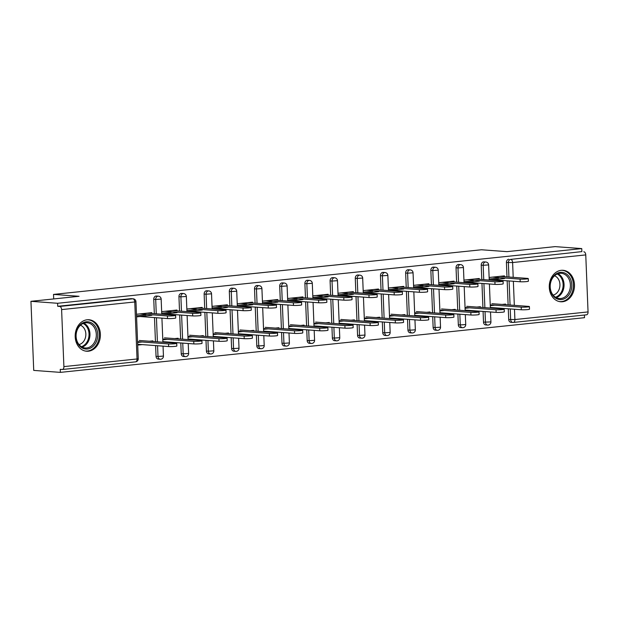 <?xml version="1.0" encoding="UTF-8"?>
<svg xmlns="http://www.w3.org/2000/svg" width="619" height="619" viewBox="0 0 619 619"><rect width="100%" height="100%" fill="white"/><g stroke="black" fill="none" stroke-linecap="round" stroke-linejoin="round"><path stroke-width="0.93" d="M88.416 351.205A15.784 12.589 94.2 0 0 100.394 335.297A15.784 12.589 94.2 0 0 88.943 319.752A15.784 12.589 94.2 0 0 87.155 319.775A15.784 12.589 94.2 0 0 75.178 335.684A15.784 12.589 94.2 0 0 86.621 351.228A15.784 12.589 94.2 0 0 88.416 351.205M562.509 301.739A15.784 12.589 94.2 0 0 574.486 285.831A15.784 12.589 94.2 0 0 563.035 270.286A15.784 12.589 94.2 0 0 561.247 270.317A15.784 12.589 94.2 0 0 549.27 286.226A15.784 12.589 94.2 0 0 560.713 301.77A15.784 12.589 94.2 0 0 562.509 301.739M60.368 372.375L60.252 369.35L62.194 369.497A3.033 1.811 -96 0 0 62.387 369.489A3.033 1.811 -96 0 0 63.896 366.603L61.606 309.601A3.033 1.811 -96 0 0 59.664 306.444L57.714 306.297L57.598 303.279L30.95 301.314L33.728 370.41L60.368 372.375L584.522 317.686L584.413 315.025M145.922 314.847L136.536 315.829M171.115 312.216L161.721 313.199M196.3 309.593L186.915 310.568M221.494 306.962L212.1 307.945M246.679 304.331L237.294 305.314M271.873 301.708L262.487 302.683M297.066 299.078L287.673 300.06M322.251 296.447L312.866 297.43M347.445 293.824L338.051 294.799M372.63 291.193L363.245 292.176M397.824 288.562L388.438 289.545M423.017 285.939L413.624 286.914M448.202 283.309L438.817 284.291M473.396 280.686L464.002 281.66M30.95 301.314L79.07 296.292L53.52 294.412L53.698 298.938M53.52 294.412L481.435 249.767L506.984 251.647L555.104 246.625L581.744 248.59L581.868 251.616L510.667 259.392L581.868 251.616M583.818 251.755A3.033 1.811 84 0 1 585.76 254.912L588.05 311.922A3.033 1.811 84 0 1 586.541 314.808A3.033 1.811 84 0 1 586.348 314.808M498.581 278.055L489.196 279.03M57.598 303.279L581.744 248.59M489.134 277.474L504.439 275.873L504.477 276.693M502.102 304.44L505.576 304.076L505.599 304.695M489.42 280.074L504.547 278.496M494.836 305.198L490.263 305.67M491.687 308.154L494.937 307.813M160.538 359.237A3.033 2.422 -85.8 0 1 160.189 359.237L158.24 359.097A3.033 2.422 -85.8 0 1 156.042 356.32L155.617 345.595M155.454 341.673L154.487 317.593M154.332 313.678L153.752 299.31A3.033 2.422 -85.8 0 1 156.058 296.037A3.033 2.422 -85.8 0 1 156.398 296.037L158.348 296.176A3.033 2.422 -85.8 0 0 158 296.184A3.033 2.422 94.2 0 0 155.702 299.457L153.752 299.31M57.714 306.297L130.864 298.668A3.033 2.422 -85.8 0 1 131.213 298.66L133.155 298.807A3.033 2.422 -85.8 0 0 132.814 298.807L130.864 298.668M514.49 309.252L514.9 319.551A3.033 1.811 84 0 1 513.391 322.437A3.033 1.811 84 0 1 513.197 322.437A3.033 2.422 -85.8 0 1 512.857 322.445L510.907 322.298A3.033 2.422 -85.8 0 1 508.71 319.528L508.276 308.796M508.122 304.881L507.154 280.794M506.992 276.879L506.419 262.518A3.033 2.422 -85.8 0 1 508.717 259.245M177.003 310.862L176.964 310.042L161.66 311.636M161.946 314.235L177.073 312.657M174.628 338.601L178.102 338.245L178.125 338.864M164.213 342.322L167.463 341.982M167.362 339.359L162.789 339.839M210.917 353.975A3.033 2.422 -85.8 0 1 210.568 353.983L208.626 353.836A3.033 2.422 -85.8 0 1 206.421 351.066L205.995 340.334M205.833 336.419L204.866 312.332M204.711 308.417L204.138 294.056A3.033 2.422 -85.8 0 1 206.437 290.783A3.033 2.422 -85.8 0 1 206.777 290.775L208.727 290.922A3.033 2.422 -85.8 0 0 208.379 290.93A3.033 2.422 94.2 0 0 206.081 294.203L204.138 294.056M227.382 305.608L227.351 304.78L212.038 306.382M212.332 308.982L227.452 307.403M225.007 333.347L228.481 332.983L228.504 333.602M214.592 337.061L217.849 336.728M217.741 334.105L213.176 334.585M261.295 348.721A3.033 2.422 -85.8 0 1 260.947 348.729L259.005 348.582A3.033 2.422 -85.8 0 1 256.808 345.812L256.374 335.08M256.22 331.165L255.252 307.078M255.09 303.163L254.517 288.802A3.033 2.422 -85.8 0 1 256.815 285.529A3.033 2.422 -85.8 0 1 257.164 285.521L259.106 285.661A3.033 2.422 -85.8 0 0 258.765 285.668A3.033 2.422 94.2 0 0 256.459 288.941L254.517 288.802M277.761 300.347L277.73 299.526L262.417 301.128M262.711 303.728L277.83 302.149M275.385 328.093L278.86 327.73L278.883 328.349M264.971 331.807L268.228 331.467M268.12 328.851L263.555 329.323M311.674 343.468A3.033 2.422 -85.8 0 1 311.334 343.468L309.384 343.328A3.033 2.422 -85.8 0 1 307.186 340.551L306.753 329.826M306.598 325.904L305.631 301.824M305.477 297.909L304.896 283.541A3.033 2.422 -85.8 0 1 307.194 280.268A3.033 2.422 -85.8 0 1 307.542 280.268L309.485 280.407A3.033 2.422 -85.8 0 0 309.144 280.415A3.033 2.422 94.2 0 0 306.846 283.688L304.896 283.541M328.14 295.093L328.109 294.273L312.804 295.867M313.09 298.466L328.217 296.888M325.772 322.832L329.238 322.476L329.269 323.095M315.35 326.553L318.607 326.213M318.506 323.59L313.934 324.07M362.053 338.206A3.033 2.422 -85.8 0 1 361.713 338.214L359.763 338.067A3.033 2.422 -85.8 0 1 357.565 335.297L357.132 324.565M356.977 320.65L356.01 296.563M355.855 292.648L355.275 278.287A3.033 2.422 -85.8 0 1 357.581 275.014A3.033 2.422 -85.8 0 1 357.921 275.006L359.871 275.153A3.033 2.422 -85.8 0 0 359.523 275.161A3.033 2.422 94.2 0 0 357.225 278.434L355.275 278.287M378.526 289.839L378.488 289.011L363.183 290.613M363.469 293.213L378.596 291.634M376.151 317.578L379.625 317.214L379.648 317.833M365.728 321.292L368.986 320.959M368.885 318.336L364.312 318.816M412.44 332.952A3.033 2.422 -85.8 0 1 412.092 332.96L410.149 332.813A3.033 2.422 -85.8 0 1 407.944 330.043L407.519 319.311M407.356 315.396L406.389 291.309M406.234 287.394L405.654 273.033A3.033 2.422 -85.8 0 1 407.96 269.76A3.033 2.422 -85.8 0 1 408.3 269.752L410.25 269.899A3.033 2.422 -85.8 0 0 409.902 269.899A3.033 2.422 94.2 0 0 407.604 273.172L405.654 273.033M428.905 284.578L428.866 283.757L413.562 285.359M413.848 287.959L428.975 286.38M426.53 312.324L430.004 311.961L430.027 312.58M416.115 316.038L419.373 315.698M419.264 313.082L414.699 313.554M462.819 327.699A3.033 2.422 -85.8 0 1 462.47 327.699L460.528 327.559A3.033 2.422 -85.8 0 1 458.331 324.782L457.898 314.057M457.735 310.134L456.768 286.055M456.613 282.14L456.041 267.779A3.033 2.422 -85.8 0 1 458.339 264.499A3.033 2.422 -85.8 0 1 458.679 264.499L460.629 264.638A3.033 2.422 -85.8 0 0 460.288 264.646A3.033 2.422 94.2 0 0 457.983 267.919L456.041 267.779M479.284 279.324L479.253 278.504L463.941 280.098M464.235 282.697L479.354 281.119M476.909 307.063L480.383 306.707L480.406 307.326M466.494 310.784L469.751 310.444M469.643 307.821L465.078 308.301M488.004 325.068A3.033 2.422 -85.8 0 1 487.664 325.076L485.714 324.929A3.033 2.422 -85.8 0 1 483.516 322.159L483.083 311.427M482.928 307.511L481.961 283.425M481.806 279.509L481.226 265.149A3.033 2.422 -85.8 0 1 483.532 261.876A3.033 2.422 -85.8 0 1 483.872 261.868L485.822 262.015A3.033 2.422 -85.8 0 0 485.474 262.015A3.033 2.422 94.2 0 0 483.176 265.288L481.226 265.149M451.723 309.693L455.189 309.33L455.22 309.949M441.301 313.407L444.558 313.075M444.457 310.452L439.885 310.931M454.091 281.954L454.06 281.127L438.755 282.728M439.041 285.328L454.168 283.75M437.625 330.322A3.033 2.422 -85.8 0 1 437.285 330.329L435.335 330.182A3.033 2.422 -85.8 0 1 433.138 327.412L432.704 316.68M432.549 312.765L431.582 288.678M431.428 284.763L430.847 270.402A3.033 2.422 -85.8 0 1 433.145 267.129A3.033 2.422 -85.8 0 1 433.493 267.122L435.436 267.269A3.033 2.422 -85.8 0 0 435.095 267.276A3.033 2.422 94.2 0 0 432.797 270.549L430.847 270.402M401.336 314.947L404.811 314.591L404.834 315.21M390.922 318.669L394.179 318.328M394.071 315.705L389.506 316.185M403.712 287.208L403.681 286.388L388.376 287.982M388.662 290.582L403.781 289.003M387.246 335.583A3.033 2.422 -85.8 0 1 386.898 335.583L384.956 335.444A3.033 2.422 -85.8 0 1 382.759 332.666L382.325 321.942M382.171 318.019L381.203 293.94M381.041 290.025L380.468 275.656A3.033 2.422 -85.8 0 1 382.766 272.383A3.033 2.422 -85.8 0 1 383.115 272.383L385.057 272.522A3.033 2.422 -85.8 0 0 384.716 272.53A3.033 2.422 94.2 0 0 382.41 275.803L380.468 275.656M350.958 320.209L354.432 319.845L354.455 320.464M340.543 323.923L343.8 323.582M343.692 320.967L339.127 321.439M353.333 292.462L353.302 291.642L337.989 293.244M338.284 295.843L353.403 294.265M336.868 340.837A3.033 2.422 -85.8 0 1 336.519 340.845L334.577 340.698A3.033 2.422 -85.8 0 1 332.372 337.928L331.946 327.196M331.784 323.28L330.817 299.194M330.662 295.278L330.089 280.918A3.033 2.422 -85.8 0 1 332.388 277.645A3.033 2.422 -85.8 0 1 332.728 277.637L334.678 277.776A3.033 2.422 -85.8 0 0 334.337 277.784A3.033 2.422 94.2 0 0 332.032 281.057L330.089 280.918M300.579 325.462L304.053 325.099L304.076 325.718M290.164 329.176L293.414 328.844M293.313 326.221L288.74 326.7M302.954 297.724L302.915 296.896L287.611 298.497M287.897 301.097L303.024 299.519M286.489 346.091A3.033 2.422 -85.8 0 1 286.14 346.098L284.191 345.951A3.033 2.422 -85.8 0 1 281.993 343.181L281.568 332.449M281.405 328.534L280.438 304.447M280.283 300.532L279.703 286.171A3.033 2.422 -85.8 0 1 282.009 282.898A3.033 2.422 -85.8 0 1 282.349 282.891L284.299 283.038A3.033 2.422 -85.8 0 0 283.951 283.045A3.033 2.422 94.2 0 0 281.653 286.318L279.703 286.171M250.2 330.716L253.674 330.36L253.697 330.979M239.777 334.438L243.035 334.098M242.934 331.474L238.361 331.954M252.567 302.977L252.537 302.157L237.232 303.751M237.518 306.351L252.645 304.772M236.102 351.352A3.033 2.422 -85.8 0 1 235.762 351.352L233.812 351.213A3.033 2.422 -85.8 0 1 231.614 348.435L231.181 337.711M231.026 333.788L230.059 309.709M229.904 305.794L229.324 291.425A3.033 2.422 -85.8 0 1 231.622 288.152A3.033 2.422 -85.8 0 1 231.97 288.152L233.92 288.292A3.033 2.422 -85.8 0 0 233.572 288.299A3.033 2.422 94.2 0 0 231.274 291.572L229.324 291.425M199.821 335.978L203.287 335.614L203.318 336.233M189.399 339.692L192.656 339.351M192.548 336.736L187.983 337.208M202.189 308.231L202.158 307.411L186.853 309.013M187.139 311.605L202.266 310.034M185.723 356.606A3.033 2.422 -85.8 0 1 185.383 356.614L183.433 356.467A3.033 2.422 -85.8 0 1 181.235 353.697L180.802 342.965M180.647 339.05L179.68 314.963M179.518 311.048L178.945 296.687A3.033 2.422 -85.8 0 1 181.243 293.414A3.033 2.422 -85.8 0 1 181.591 293.406L183.534 293.545A3.033 2.422 -85.8 0 0 183.193 293.553A3.033 2.422 94.2 0 0 180.895 296.826L178.945 296.687M149.434 341.231L152.908 340.868L152.932 341.487M137.704 345.085L142.277 344.613M142.169 341.99L137.604 342.469M151.81 313.493L151.779 312.665L136.466 314.266M136.575 316.882L151.879 315.288M528.27 278.581L528.378 281.196A4.55 0.387 177.7 0 1 525.283 281.691A4.55 0.387 177.7 0 1 520.192 281.761L520.092 279.138A4.55 0.387 -2.3 0 0 525.175 279.068A4.55 0.387 -2.3 0 0 528.27 278.581A4.55 0.387 -2.3 0 0 527.357 278.38L499.843 276.353M520.192 281.761L492.678 279.734M520.092 279.138L492.577 277.111M529.4 306.575L529.5 309.198A4.55 0.387 177.7 0 1 526.405 309.693A4.55 0.387 177.7 0 1 521.322 309.755L521.213 307.14A4.55 0.387 -2.3 0 0 526.297 307.07A4.55 0.387 -2.3 0 0 529.4 306.575A4.55 0.387 -2.3 0 0 528.479 306.382L491.919 303.689M490.233 304.858L521.213 307.14M490.341 307.473L521.322 309.755M560.357 272.36A13.657 10.894 -85.8 0 1 571.801 284.817A13.657 10.894 -85.8 0 1 561.448 299.55A13.657 10.894 -85.8 0 1 550.005 287.092A13.657 10.894 -85.8 0 1 560.357 272.36M560.799 298.505A12.643 10.09 94.2 0 0 570.401 285.754A12.643 10.09 94.2 0 0 561.224 273.296A12.643 10.09 94.2 0 0 559.793 273.319A12.643 10.09 94.2 0 0 550.19 286.071A12.643 10.09 94.2 0 0 559.367 298.52A12.643 10.09 94.2 0 0 560.799 298.505M554.539 275.772A9.958 7.946 -85.8 0 1 559.909 285.885A9.958 7.946 -85.8 0 1 553.115 295.093M559.205 301.538A15.684 12.512 94.2 0 0 559.754 301.592A15.684 12.512 94.2 0 0 561.534 301.569A15.684 12.512 94.2 0 0 573.434 285.761A15.684 12.512 94.2 0 0 562.052 270.317A15.684 12.512 94.2 0 0 561.503 270.294M77.096 329.602A13.657 10.894 -85.8 0 1 91.79 323.072A13.657 10.894 -85.8 0 1 96.525 341.231A13.657 10.894 -85.8 0 1 81.832 347.762A13.657 10.894 -85.8 0 1 77.096 329.602M95.194 340.76A12.643 10.09 94.2 0 0 87.132 322.762A12.643 10.09 94.2 0 0 77.205 329.989A12.643 10.09 94.2 0 0 85.275 347.986A12.643 10.09 94.2 0 0 95.194 340.76M80.447 325.238A9.958 7.946 -85.8 0 1 84.973 339.003A9.958 7.946 -85.8 0 1 79.023 344.559M85.113 351.004A15.684 12.512 94.2 0 0 85.654 351.058A15.684 12.512 94.2 0 0 97.964 342.098A15.684 12.512 94.2 0 0 87.96 319.783A15.684 12.512 94.2 0 0 87.411 319.752M503.085 281.204L503.185 283.827A4.55 0.387 177.7 0 1 500.09 284.322A4.55 0.387 177.7 0 1 495.007 284.384L494.898 281.769A4.55 0.387 -2.3 0 0 499.982 281.699A4.55 0.387 -2.3 0 0 503.085 281.204A4.55 0.387 -2.3 0 0 502.164 281.011L474.649 278.983M495.007 284.384L467.492 282.357M494.898 281.769L467.384 279.742M477.891 283.835L478 286.45A4.55 0.387 177.7 0 1 474.897 286.945A4.55 0.387 177.7 0 1 469.813 287.015L469.713 284.4A4.55 0.387 -2.3 0 0 474.796 284.33A4.55 0.387 -2.3 0 0 477.891 283.835A4.55 0.387 -2.3 0 0 476.978 283.641L449.456 281.614M469.813 287.015L442.299 284.988M469.713 284.4L442.19 282.372M452.706 286.465L452.806 289.081A4.55 0.387 177.7 0 1 449.711 289.576A4.55 0.387 177.7 0 1 444.628 289.646L444.519 287.023A4.55 0.387 -2.3 0 0 449.603 286.953A4.55 0.387 -2.3 0 0 452.706 286.465A4.55 0.387 -2.3 0 0 451.785 286.264L424.27 284.237M444.628 289.646L417.105 287.618M444.519 287.023L417.005 284.995M427.512 289.088L427.621 291.711A4.55 0.387 177.7 0 1 424.518 292.207A4.55 0.387 177.7 0 1 419.434 292.269L419.326 289.653A4.55 0.387 -2.3 0 0 424.417 289.584A4.55 0.387 -2.3 0 0 427.512 289.088A4.55 0.387 -2.3 0 0 426.599 288.895L399.077 286.868M419.434 292.269L391.92 290.241M419.326 289.653L391.812 287.626M402.319 291.719L402.427 294.334A4.55 0.387 177.7 0 1 399.325 294.83A4.55 0.387 177.7 0 1 394.241 294.899L394.141 292.284A4.55 0.387 -2.3 0 0 399.224 292.214A4.55 0.387 -2.3 0 0 402.319 291.719A4.55 0.387 -2.3 0 0 401.406 291.526L373.891 289.499M394.241 294.899L366.727 292.872M394.141 292.284L366.626 290.249M504.206 309.206L504.315 311.821A4.55 0.387 177.7 0 1 501.212 312.316A4.55 0.387 177.7 0 1 496.129 312.386L496.028 309.771A4.55 0.387 -2.3 0 0 501.111 309.701A4.55 0.387 -2.3 0 0 504.206 309.206A4.55 0.387 -2.3 0 0 503.293 309.013L466.734 306.32M465.039 307.488L496.028 309.771M465.148 310.104L496.129 312.386M479.013 311.837L479.121 314.452A4.55 0.387 177.7 0 1 476.026 314.947A4.55 0.387 177.7 0 1 470.943 315.017L470.835 312.394A4.55 0.387 -2.3 0 0 475.918 312.332A4.55 0.387 -2.3 0 0 479.013 311.837A4.55 0.387 -2.3 0 0 478.1 311.636L441.54 308.943M439.854 310.111L470.835 312.394M439.954 312.734L470.943 315.017M453.828 314.46L453.928 317.083A4.55 0.387 177.7 0 1 450.833 317.578A4.55 0.387 177.7 0 1 445.75 317.64L445.641 315.025A4.55 0.387 -2.3 0 0 450.725 314.955A4.55 0.387 -2.3 0 0 453.828 314.46A4.55 0.387 -2.3 0 0 452.915 314.266L416.347 311.574M414.66 312.742L445.641 315.025M414.769 315.357L445.75 317.64M428.634 317.09L428.743 319.706A4.55 0.387 177.7 0 1 425.64 320.201A4.55 0.387 177.7 0 1 420.556 320.271L420.456 317.655A4.55 0.387 -2.3 0 0 425.539 317.586A4.55 0.387 -2.3 0 0 428.634 317.09A4.55 0.387 -2.3 0 0 427.721 316.897L391.162 314.204M389.475 315.373L420.456 317.655M389.575 317.988L420.556 320.271M403.449 319.721L403.549 322.337A4.55 0.387 177.7 0 1 400.454 322.832A4.55 0.387 177.7 0 1 395.371 322.901L395.262 320.278A4.55 0.387 -2.3 0 0 400.346 320.216A4.55 0.387 -2.3 0 0 403.449 319.721A4.55 0.387 -2.3 0 0 402.528 319.52L365.968 316.827M364.282 317.996L395.262 320.278M364.39 320.619L395.371 322.901M377.133 294.35L377.234 296.965A4.55 0.387 177.7 0 1 374.139 297.46A4.55 0.387 177.7 0 1 369.056 297.53L368.947 294.907A4.55 0.387 -2.3 0 0 374.031 294.837A4.55 0.387 -2.3 0 0 377.133 294.35A4.55 0.387 -2.3 0 0 376.213 294.149L348.698 292.122M369.056 297.53L341.533 295.503M368.947 294.907L341.433 292.88M378.255 322.344L378.364 324.967A4.55 0.387 177.7 0 1 375.261 325.462A4.55 0.387 177.7 0 1 370.177 325.524L370.077 322.909A4.55 0.387 -2.3 0 0 375.16 322.839A4.55 0.387 -2.3 0 0 378.255 322.344A4.55 0.387 -2.3 0 0 377.342 322.151L340.783 319.458M339.088 320.627L370.077 322.909M339.197 323.242L370.177 325.524M351.94 296.973L352.049 299.596A4.55 0.387 177.7 0 1 348.946 300.091A4.55 0.387 177.7 0 1 343.862 300.153L343.762 297.538A4.55 0.387 -2.3 0 0 348.845 297.468A4.55 0.387 -2.3 0 0 351.94 296.973A4.55 0.387 -2.3 0 0 351.027 296.78L323.505 294.752M343.862 300.153L316.348 298.126M343.762 297.538L316.239 295.511M353.062 324.975L353.17 327.59A4.55 0.387 177.7 0 1 350.075 328.085A4.55 0.387 177.7 0 1 344.992 328.155L344.884 325.54A4.55 0.387 -2.3 0 0 349.967 325.47A4.55 0.387 -2.3 0 0 353.062 324.975A4.55 0.387 -2.3 0 0 352.149 324.782L315.589 322.089M313.903 323.257L344.884 325.54M314.003 325.873L344.992 328.155M326.755 299.604L326.855 302.219A4.55 0.387 177.7 0 1 323.76 302.714A4.55 0.387 177.7 0 1 318.677 302.784L318.568 300.169A4.55 0.387 -2.3 0 0 323.652 300.099A4.55 0.387 -2.3 0 0 326.755 299.604A4.55 0.387 -2.3 0 0 325.834 299.41L298.319 297.383M318.677 302.784L291.154 300.757M318.568 300.169L291.054 298.134M327.877 327.606L327.977 330.221A4.55 0.387 177.7 0 1 324.882 330.716A4.55 0.387 177.7 0 1 319.799 330.786L319.69 328.163A4.55 0.387 -2.3 0 0 324.774 328.093A4.55 0.387 -2.3 0 0 327.877 327.606A4.55 0.387 -2.3 0 0 326.956 327.405L290.396 324.712M288.709 325.88L319.69 328.163M288.818 328.503L319.799 330.786M301.561 302.234L301.662 304.85A4.55 0.387 177.7 0 1 298.567 305.345A4.55 0.387 177.7 0 1 293.483 305.415L293.375 302.792A4.55 0.387 -2.3 0 0 298.459 302.722A4.55 0.387 -2.3 0 0 301.561 302.234A4.55 0.387 -2.3 0 0 300.648 302.033L273.126 300.006M293.483 305.415L265.969 303.387M293.375 302.792L265.861 300.764M302.683 330.229L302.792 332.852A4.55 0.387 177.7 0 1 299.689 333.347A4.55 0.387 177.7 0 1 294.605 333.409L294.505 330.794A4.55 0.387 -2.3 0 0 299.588 330.724A4.55 0.387 -2.3 0 0 302.683 330.229A4.55 0.387 -2.3 0 0 301.77 330.035L265.211 327.343M263.524 328.511L294.505 330.794M263.624 331.126L294.605 333.409M276.368 304.858L276.476 307.481A4.55 0.387 177.7 0 1 273.374 307.968A4.55 0.387 177.7 0 1 268.29 308.038L268.189 305.422A4.55 0.387 -2.3 0 0 273.273 305.353A4.55 0.387 -2.3 0 0 276.368 304.858A4.55 0.387 -2.3 0 0 275.455 304.664L247.94 302.637M268.29 308.038L240.776 306.01M268.189 305.422L240.667 303.395M277.498 332.86L277.598 335.475A4.55 0.387 177.7 0 1 274.503 335.97A4.55 0.387 177.7 0 1 269.42 336.04L269.311 333.424A4.55 0.387 -2.3 0 0 274.395 333.355A4.55 0.387 -2.3 0 0 277.498 332.86A4.55 0.387 -2.3 0 0 276.577 332.666L240.017 329.966M238.33 331.142L269.311 333.424M238.439 333.757L269.42 336.04M251.182 307.488L251.283 310.104A4.55 0.387 177.7 0 1 248.188 310.599A4.55 0.387 177.7 0 1 243.105 310.668L242.996 308.053A4.55 0.387 -2.3 0 0 248.08 307.983A4.55 0.387 -2.3 0 0 251.182 307.488A4.55 0.387 -2.3 0 0 250.262 307.295L222.747 305.268M243.105 310.668L215.582 308.641M242.996 308.053L215.482 306.018M252.304 335.49L252.413 338.106A4.55 0.387 177.7 0 1 249.31 338.601A4.55 0.387 177.7 0 1 244.226 338.67L244.126 336.047A4.55 0.387 -2.3 0 0 249.209 335.978A4.55 0.387 -2.3 0 0 252.304 335.49A4.55 0.387 -2.3 0 0 251.391 335.289L214.832 332.596M213.137 333.765L244.126 336.047M213.246 336.388L244.226 338.67M225.989 310.119L226.097 312.734A4.55 0.387 177.7 0 1 222.995 313.229A4.55 0.387 177.7 0 1 217.911 313.299L217.811 310.676A4.55 0.387 -2.3 0 0 222.894 310.606A4.55 0.387 -2.3 0 0 225.989 310.119A4.55 0.387 -2.3 0 0 225.076 309.918L197.554 307.891M217.911 313.299L190.397 311.272M217.811 310.676L190.288 308.649M227.111 338.113L227.219 340.736A4.55 0.387 177.7 0 1 224.124 341.231A4.55 0.387 177.7 0 1 219.041 341.293L218.933 338.678A4.55 0.387 -2.3 0 0 224.016 338.608A4.55 0.387 -2.3 0 0 227.111 338.113A4.55 0.387 -2.3 0 0 226.198 337.92L189.638 335.227M187.952 336.396L218.933 338.678M188.052 339.011L219.041 341.293M200.796 312.742L200.904 315.365A4.55 0.387 177.7 0 1 197.809 315.852A4.55 0.387 177.7 0 1 192.726 315.922L192.617 313.307A4.55 0.387 -2.3 0 0 197.701 313.237A4.55 0.387 -2.3 0 0 200.796 312.742A4.55 0.387 -2.3 0 0 199.883 312.549L172.368 310.521M192.726 315.922L165.203 313.895M192.617 313.307L165.103 311.28M201.926 340.744L202.026 343.359A4.55 0.387 177.7 0 1 198.931 343.855A4.55 0.387 177.7 0 1 193.848 343.924L193.739 341.309A4.55 0.387 -2.3 0 0 198.823 341.239A4.55 0.387 -2.3 0 0 201.926 340.744A4.55 0.387 -2.3 0 0 201.005 340.551L164.445 337.85M162.758 339.026L193.739 341.309M162.867 341.642L193.848 343.924M175.61 315.373L175.711 317.988A4.55 0.387 177.7 0 1 172.616 318.483A4.55 0.387 177.7 0 1 167.532 318.553L167.424 315.93A4.55 0.387 -2.3 0 0 172.508 315.868A4.55 0.387 -2.3 0 0 175.61 315.373A4.55 0.387 -2.3 0 0 174.69 315.179L147.175 313.144M167.532 318.553L140.018 316.526M167.424 315.93L139.909 313.903M176.732 343.375L176.841 345.99A4.55 0.387 177.7 0 1 173.738 346.485A4.55 0.387 177.7 0 1 168.654 346.555L168.554 343.932A4.55 0.387 -2.3 0 0 173.637 343.862A4.55 0.387 -2.3 0 0 176.732 343.375A4.55 0.387 -2.3 0 0 175.819 343.174L139.26 340.481M137.573 341.649L168.554 343.932M137.673 344.272L168.654 346.555M585.76 254.912L512.609 262.541L513.205 277.335M513.36 281.258L514.327 305.337M508.71 319.528L514.9 319.551L588.05 311.922M508.942 277.026L508.361 262.665A3.033 2.422 94.2 0 1 510.667 259.392A3.033 1.811 84 0 1 512.609 262.541L506.419 262.518M63.896 366.603L137.047 358.974L134.756 301.964L61.606 309.601M59.664 306.444L132.814 298.807A3.033 1.811 -96 0 1 134.756 301.964L135.963 301.708A3.033 3.033 0 0 0 133.155 298.807M135.344 361.86A3.033 1.811 -96 0 0 135.538 361.86A3.033 1.811 -96 0 0 137.047 358.974L138.254 358.718L135.963 301.708M586.541 314.808L513.391 322.437A3.033 3.033 0 0 1 512.857 322.445A3.033 2.422 -85.8 0 1 510.652 319.667L510.226 308.943M510.064 305.028L509.097 280.941M483.516 322.159L490.921 321.926L490.519 311.976M483.749 279.656L483.176 265.288L488.631 264.917A3.033 3.033 0 0 0 485.822 262.015M490.921 321.926A3.033 3.033 0 0 1 487.664 325.076A3.033 2.422 -85.8 0 1 485.466 322.298L485.033 311.566M484.878 307.651L483.911 283.572M458.331 324.782L460.273 324.929L459.84 314.197M459.685 310.281L458.718 286.195M458.563 282.279L457.983 267.919L463.438 267.547A3.033 3.033 0 0 0 460.629 264.638M433.138 327.412L435.08 327.552L434.654 316.827M434.492 312.912L433.524 288.825M433.37 284.91L432.797 270.549L438.252 270.17A3.033 3.033 0 0 0 435.436 267.269M407.944 330.043L409.894 330.182L409.461 319.45M409.306 315.535L408.339 291.456M408.184 287.541L407.604 273.172L413.059 272.801A3.033 3.033 0 0 0 410.25 269.899M382.759 332.666L384.701 332.813L384.275 322.081M384.113 318.166L383.146 294.079M382.991 290.164L382.41 275.803L387.865 275.432A3.033 3.033 0 0 0 385.057 272.522M357.565 335.297L359.515 335.436L359.082 324.712M358.927 320.797L357.96 296.71M357.797 292.795L357.225 278.434L362.68 278.055A3.033 3.033 0 0 0 359.871 275.153M332.372 337.928L334.322 338.067L333.889 327.335M333.734 323.42L332.767 299.341M332.612 295.425L332.032 281.057L337.487 280.686A3.033 3.033 0 0 0 334.678 277.776M307.186 340.551L309.129 340.698L308.703 329.966M308.541 326.051L307.573 301.964M307.419 298.048L306.846 283.688L312.301 283.316A3.033 3.033 0 0 0 309.485 280.407M281.993 343.181L283.943 343.321L283.51 332.596M283.355 328.681L282.388 304.594M282.225 300.679L281.653 286.318L287.108 285.939A3.033 3.033 0 0 0 284.299 283.038M256.808 345.812L258.75 345.951L258.324 335.219M258.162 331.304L257.195 307.225M257.04 303.31L256.459 288.941L261.914 288.57A3.033 3.033 0 0 0 259.106 285.661M231.614 348.435L233.564 348.582L233.131 337.85M232.976 333.935L232.009 309.848M231.846 305.933L231.274 291.572L236.729 291.201A3.033 3.033 0 0 0 233.92 288.292M206.421 351.066L208.371 351.205L207.938 340.481M207.783 336.566L206.816 312.479M206.661 308.564L206.081 294.203L211.536 293.824A3.033 3.033 0 0 0 208.727 290.922M181.235 353.697L183.178 353.836L182.752 343.104M182.59 339.189L181.622 315.11M181.468 311.187L180.895 296.826L186.342 296.455A3.033 3.033 0 0 0 183.534 293.545M156.042 356.32L157.992 356.467L157.559 345.735M157.404 341.82L156.437 317.733M156.274 313.818L155.702 299.457L161.157 299.085A3.033 3.033 0 0 0 158.348 296.176M465.728 324.549A3.033 3.033 0 0 1 462.47 327.699A3.033 2.422 -85.8 0 1 460.273 324.929L465.728 324.549L465.326 314.599M440.535 327.18A3.033 3.033 0 0 1 437.285 330.329A3.033 2.422 -85.8 0 1 435.08 327.552L440.535 327.18L440.14 317.23M415.349 329.811A3.033 3.033 0 0 1 412.092 332.96A3.033 2.422 -85.8 0 1 409.894 330.182L415.349 329.811L414.947 319.861M390.156 332.434A3.033 3.033 0 0 1 386.898 335.583A3.033 2.422 -85.8 0 1 384.701 332.813L390.156 332.434L389.761 322.484M364.97 335.065A3.033 3.033 0 0 1 361.713 338.214A3.033 2.422 -85.8 0 1 359.515 335.436L364.97 335.065L364.568 325.114M339.777 337.695A3.033 3.033 0 0 1 336.519 340.845A3.033 2.422 -85.8 0 1 334.322 338.067L339.777 337.695L339.374 327.745M314.584 340.318A3.033 3.033 0 0 1 311.334 343.468A3.033 2.422 -85.8 0 1 309.129 340.698L314.584 340.318L314.189 330.368M289.398 342.949A3.033 3.033 0 0 1 286.14 346.098A3.033 2.422 -85.8 0 1 283.943 343.321L289.398 342.949L288.996 332.999M264.205 345.58A3.033 3.033 0 0 1 260.947 348.729A3.033 2.422 -85.8 0 1 258.75 345.951L264.205 345.58L263.81 335.63M239.019 348.203A3.033 3.033 0 0 1 235.762 351.352A3.033 2.422 -85.8 0 1 233.564 348.582L239.019 348.203L238.617 338.253M213.826 350.834A3.033 3.033 0 0 1 210.568 353.983A3.033 2.422 -85.8 0 1 208.371 351.205L213.826 350.834L213.423 340.883M188.633 353.464A3.033 3.033 0 0 1 185.383 356.614A3.033 2.422 -85.8 0 1 183.178 353.836L188.633 353.464L188.238 343.514M163.447 356.087A3.033 3.033 0 0 1 160.189 359.237A3.033 2.422 -85.8 0 1 157.992 356.467L163.447 356.087L163.045 346.137M558.005 273.706A12.643 10.09 -85.8 0 1 564.017 286.187A12.643 10.09 -85.8 0 1 556.241 297.646M555.498 297.228A12.233 9.757 94.2 0 0 563.089 286.117A12.233 9.757 94.2 0 0 557.208 274.016M83.913 323.172A12.643 10.09 -85.8 0 1 88.857 340.288A12.643 10.09 -85.8 0 1 82.149 347.112M81.406 346.686A12.233 9.757 94.2 0 0 87.96 340.071A12.233 9.757 94.2 0 0 83.116 323.482M138.254 358.718A3.033 3.033 0 0 1 135.538 361.86L62.387 369.489M490.364 308.061L489.397 283.974M489.234 280.059L488.631 264.917M465.171 310.684L464.204 286.605M464.049 282.682L463.438 267.547M439.985 313.315L439.01 289.228M438.856 285.313L438.252 270.17M414.792 315.945L413.825 291.858M413.67 287.943L413.059 272.801M389.599 318.568L388.631 294.489M388.477 290.566L387.865 275.432M364.413 321.199L363.446 297.112M363.283 293.197L362.68 278.055M339.22 323.83L338.253 299.743M338.098 295.828L337.487 280.686M314.026 326.453L313.059 302.374M312.904 298.451L312.301 283.316M288.841 329.084L287.874 304.997M287.719 301.082L287.108 285.939M263.648 331.714L262.68 307.628M262.526 303.712L261.914 288.57M238.462 334.337L237.495 310.258M237.332 306.335L236.729 291.201M213.269 336.968L212.302 312.881M212.147 308.966L211.536 293.824M188.075 339.599L187.108 315.512M186.953 311.597L186.342 296.455M162.89 342.222L161.923 318.143M161.76 314.22L161.157 299.085M559.754 301.592L559.305 301.561M562.052 270.317L561.611 270.286M85.654 351.058L85.213 351.027M87.96 319.783L87.519 319.744"/></g></svg>
